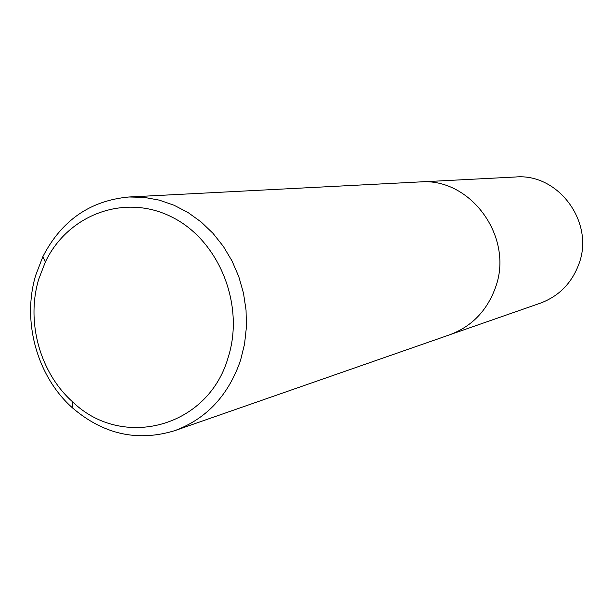 <?xml version="1.0" encoding="UTF-8"?>
<svg xmlns="http://www.w3.org/2000/svg" width="613" height="613" viewBox="0 0 613 613"><rect width="100%" height="100%" fill="white"/><g stroke="black" fill="none" stroke-linecap="round" stroke-linejoin="round"><path stroke-width="0.92" d="M421.284 181.877L515.525 176.996C558.566 173.042 595.001 222.772 578.764 264.364C571.592 283.359 558.757 296.301 540.268 303.197L451.16 334.261M129.029 196.988L419.553 181.946C470.723 177.157 514.537 237.66 495.273 288.056C486.768 311.052 471.527 326.652 449.536 334.851L174.835 430.632C137.588 442.004 103.467 434.418 72.472 407.875C37.01 376.436 21.777 321.212 35.73 275.199L42.833 256.709C61.515 220.427 90.241 200.52 129.029 196.988L144.185 197.378L159.288 200.137L174.015 205.225L188.068 212.55L201.164 221.99L213.017 233.354L223.377 246.434L232.028 260.954L238.779 276.624L243.484 293.114L246.043 310.078L246.403 327.173L244.556 344.031L240.557 360.306C228.442 395.354 206.535 418.794 174.835 430.632M228.036 357.877C245.162 305.113 219.071 240.304 171.809 217.017C124.761 193.133 67.867 214.512 45.339 262.019L38.757 279.13C25.815 321.733 39.937 372.934 72.786 402.013C122.11 449.85 207.861 427.805 228.036 357.877M45.339 262.019L42.833 256.709M72.786 402.013L72.472 407.875"/></g></svg>
